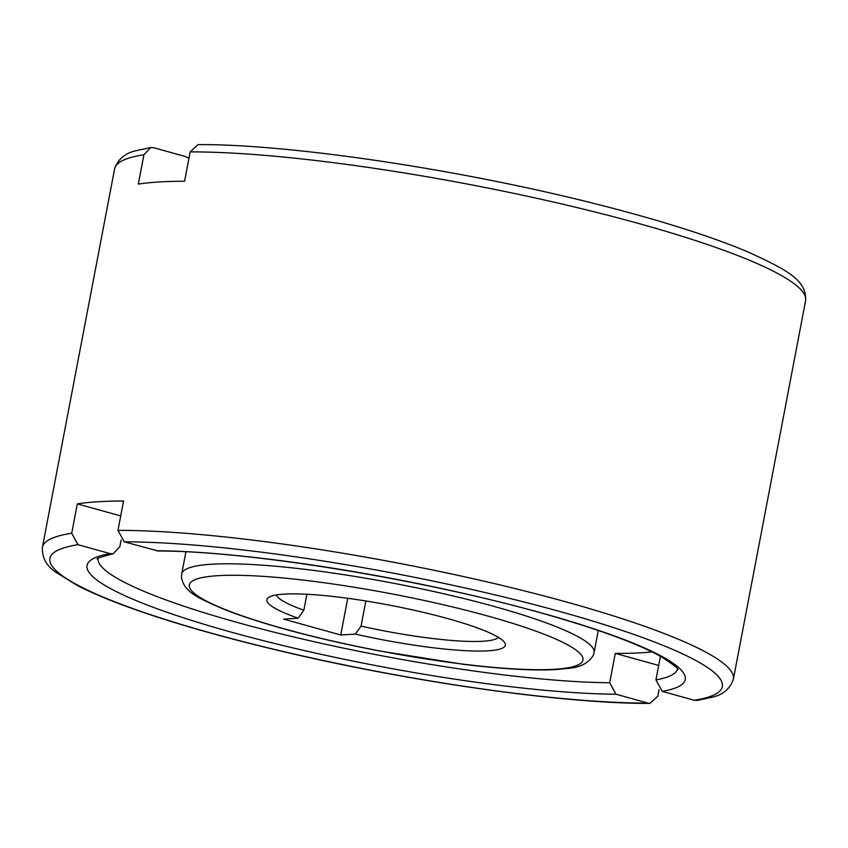 <?xml version="1.0" encoding="UTF-8"?>
<svg xmlns="http://www.w3.org/2000/svg" width="848" height="848" viewBox="0 0 848 848"><rect width="100%" height="100%" fill="white"/><g stroke="black" fill="none" stroke-linecap="round" stroke-linejoin="round"><path stroke-width="1.27" d="M121.105 540.102L119.854 546.61L113.229 553.755L110.028 553.596L78.005 544.692L71.709 533.233L77.316 503.871A351.729 51.156 10.8 0 1 123.564 501.009L117.967 530.371L124.253 541.84L158.184 551.009C251.708 550.734 439.794 582.226 560.199 618.457C606.977 632.364 640.728 645.169 661.461 656.861C673.863 664.98 679.269 669.22 677.679 669.591M185.871 552.112A294.998 42.898 10.8 0 1 184.906 551.772M365.848 600.988L361.057 626.11L355.354 634.092L340.737 634.993L283.539 619.104L298.157 618.203L303.86 610.221L306.902 594.268M303.86 610.221A113.462 16.504 10.8 0 1 276.31 594.967M298.157 618.203A121.402 17.66 10.8 0 1 268.668 597.427A121.402 17.66 10.8 0 1 447.998 618.658A121.402 17.66 10.8 0 1 504.581 642.434A121.402 17.66 10.8 0 1 355.354 634.092M190.164 151.877A351.729 51.156 10.8 0 1 639.328 223.681A351.729 51.156 10.8 0 1 805.6 300.658C806.808 280.2 787.495 270.141 747.894 251.909C710.486 236.168 660.592 220.385 598.179 204.527C462.764 169.886 290.239 143.99 198.029 144.616L190.164 151.877L184.567 181.239A351.729 51.156 -169.2 0 0 138.309 184.09L143.916 154.728L150.679 147.552L153.721 147.743L185.754 156.636L188.924 158.385M659.076 689.615L657.836 696.123L649.971 703.384L648.02 703.119L615.998 694.215L609.691 682.746L615.288 653.384L658.695 665.447M120.723 515.934L77.316 503.871M660.444 656.278L655.939 679.884L662.246 691.364L694.279 700.257L697.321 700.448L711.822 697.279C722.835 694.936 730.033 688.894 733.393 679.153A351.729 51.156 -169.2 0 0 567.132 602.186A351.729 51.156 -169.2 0 0 117.967 530.371M615.288 653.384A294.998 42.898 -169.2 0 0 651.995 651.879M340.737 634.993L347.733 598.306M498.38 637.336A113.462 16.504 10.8 0 1 361.057 626.11M599.271 630.817A294.998 42.898 10.8 0 1 598.243 630.774M211.534 564.238A209.901 30.528 -169.2 0 0 181.716 573.916L181.504 577.424C184.186 592.201 197.383 597.84 226.183 610.221C265.106 625.05 315.944 638.586 378.674 650.829L463.135 664.27C502.493 669.083 533.742 670.842 556.871 669.528C569.57 667.779 583.551 669.379 592.996 655.907L594.088 652.578A209.901 30.528 -169.2 0 0 494.861 606.649A209.901 30.528 -169.2 0 0 211.534 564.238M284.016 628.781A200.404 29.15 -169.2 0 0 554.528 669.273A200.404 29.15 -169.2 0 0 488.257 616.167A200.404 29.15 -169.2 0 0 217.756 575.686A200.404 29.15 -169.2 0 0 284.016 628.781M98.029 558.684A294.998 42.898 -169.2 0 0 237.578 622.538A294.998 42.898 -169.2 0 0 609.691 682.746M71.709 533.233A351.729 51.156 -169.2 0 0 42.4 547.342L114.607 168.847A351.729 51.156 10.8 0 1 143.916 154.728M694.279 700.257A342.232 49.767 -169.2 0 0 560.528 611.705A342.232 49.767 -169.2 0 0 124.253 541.84M78.005 544.692A342.232 49.767 -169.2 0 0 211.746 633.255A342.232 49.767 -169.2 0 0 648.02 703.119M662.246 691.364A304.496 44.287 -169.2 0 0 541.3 612.892A304.496 44.287 -169.2 0 0 156.276 550.744M655.939 679.884A294.998 42.898 -169.2 0 0 677.499 669.22M110.028 553.596A304.496 44.287 -169.2 0 0 230.974 632.057A304.496 44.287 -169.2 0 0 615.998 694.215M598.296 630.488L594.088 652.578M733.393 679.153L805.6 300.658M114.607 168.847C118.01 159.032 125.292 152.969 136.454 150.637L150.679 147.552M42.4 547.342C41.955 557.708 46.492 566.04 56.01 572.315L77.073 585.364C91.595 592.89 110.229 600.702 132.977 608.811C174.179 623.428 223.978 637.632 282.384 651.412C412.107 682.195 564.895 703.861 649.971 703.384M113.229 553.755C100.17 557.263 95.008 559.002 97.732 558.959M185.924 551.825L181.716 573.916"/></g></svg>
